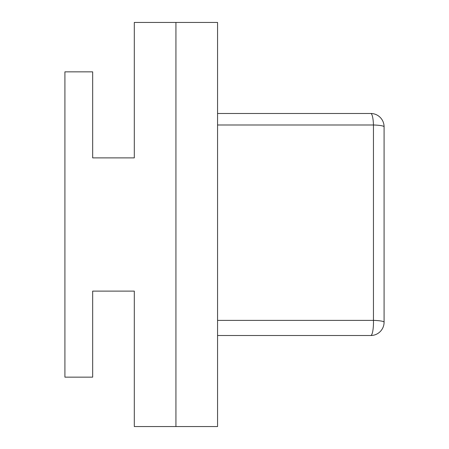 <?xml version="1.0" encoding="UTF-8"?>
<svg xmlns="http://www.w3.org/2000/svg" width="449" height="449" viewBox="0 0 449 449"><rect width="100%" height="100%" fill="white"/><g stroke="black" fill="none" stroke-linecap="round" stroke-linejoin="round"><path stroke-width="0.67" d="M92.668 157.891L92.668 71.851L64.914 71.851L64.914 377.149L92.668 377.149L92.668 291.109L134.302 291.109L134.302 426.55L217.563 426.55L217.563 22.45L134.302 22.45L134.302 157.891L92.668 157.891L134.302 157.891M217.563 320.378L373.456 320.378L373.456 124.99A13.324 1.852 0 0 1 384.086 126.803L384.086 322.197A13.324 13.324 0 0 1 370.762 335.515L217.563 335.515L370.762 335.515A13.324 2.716 -90 0 0 373.456 320.378A13.324 1.852 0 0 1 384.086 322.197L384.086 126.803A13.324 13.324 0 0 0 370.762 113.485L217.563 113.485M175.929 426.55L175.929 22.45M92.668 291.109L134.302 291.109M370.762 335.515L217.563 335.515L370.762 335.515A13.324 13.324 0 0 0 384.086 322.197M384.086 126.803A13.324 13.324 0 0 0 370.762 113.485A13.324 2.716 -90 0 1 373.456 124.99L217.563 124.99"/></g></svg>
